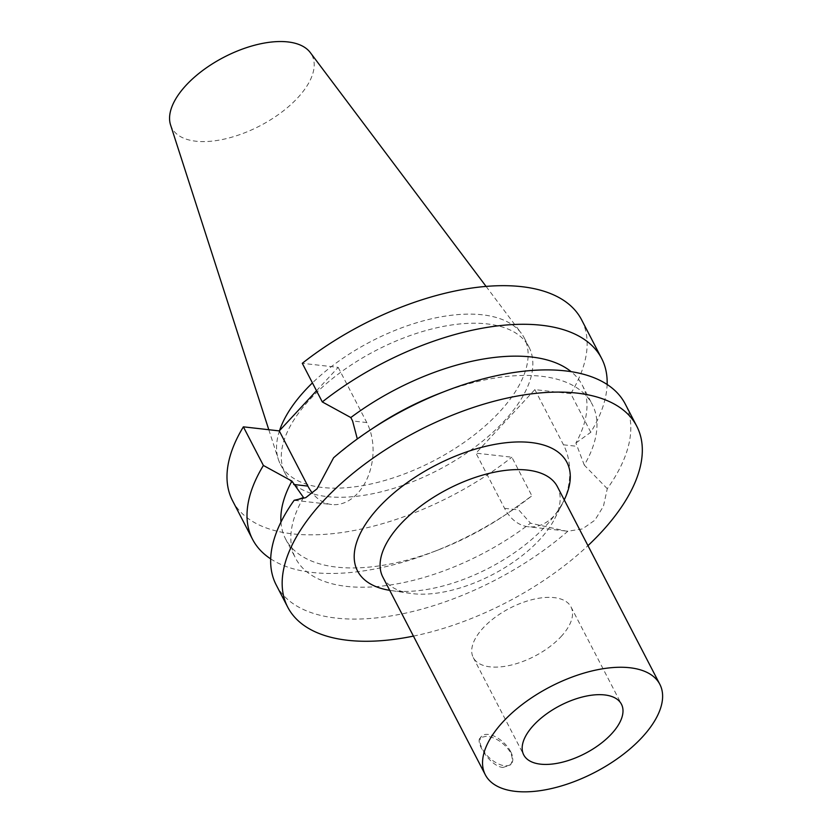 <?xml version="1.0" encoding="UTF-8"?>
<svg xmlns="http://www.w3.org/2000/svg" width="833" height="833" viewBox="0 0 833 833"><rect width="100%" height="100%" fill="white"/><g stroke="black" fill="none" stroke-linecap="round" stroke-linejoin="round"><path stroke-width="0.62" stroke-dasharray="4.17 3.12" d="M502.903 767.474L510.035 765.152C512.795 761.945 512.889 757.603 510.327 752.116C504.132 742.953 496.249 737.632 486.67 736.153L480.339 737.621C474.654 742.057 490.252 766.36 502.903 767.474M510.702 751.71A20.252 10.423 -137.2 0 1 511.233 763.851A20.252 10.423 -137.2 0 1 489.304 757.728A20.252 10.423 -137.2 0 1 481.547 736.32A20.252 10.423 -137.2 0 1 495.812 736.945A20.252 10.423 -137.2 0 1 510.702 751.71M561.036 636.641A55.04 27.02 152.6 0 0 571.001 606.913A55.04 27.02 152.6 0 0 509.702 608.257A55.04 27.02 152.6 0 0 473.269 657.57A55.04 27.02 152.6 0 0 511.118 665.098A55.04 27.02 152.6 0 0 561.036 636.641M316.498 390.75L338.177 367.374L302.285 363.313M338.177 367.374L366.791 422.56A50.521 35.517 96.5 0 1 367.54 477.746A50.521 35.517 96.5 0 1 331.659 504.527A50.521 35.517 96.5 0 1 312.458 493.178M357.315 438.949L333.596 457.765M294.184 500.269L295.694 500.31M303.514 497.52A167.089 82.019 152.6 0 0 295.569 558.214A167.089 82.019 152.6 0 0 530.475 523.176L565.472 530.965L567.867 531.215L582.382 528.945L594.845 520.229L603.456 506.214L607.278 488.711A196.578 96.503 152.6 0 0 625.26 404.026M607.278 488.711L584.297 465.126A167.089 82.019 152.6 0 0 592.253 404.432A167.089 82.019 152.6 0 0 439.397 393.488M374.735 427.006A167.089 82.019 152.6 0 0 357.347 439.46M276.212 584.953A196.578 96.503 152.6 0 0 336.126 618.086A196.578 96.503 152.6 0 0 567.867 531.215M584.297 465.126L575.915 443A167.089 82.019 152.6 0 0 582.257 385.148A167.089 82.019 152.6 0 0 571.146 371.674M280.96 522.083A167.089 82.019 152.6 0 0 285.573 538.941A167.089 82.019 152.6 0 0 438.429 549.874A167.089 82.019 152.6 0 0 503.09 516.356A167.089 82.019 152.6 0 0 517.012 506.537L518.772 509.942L530.475 523.176M575.915 443L590.784 432.285A196.578 96.503 152.6 0 0 607.132 384.482M270.694 558.881A196.578 96.503 152.6 0 0 432.4 552.206A196.578 96.503 152.6 0 0 508.463 512.774A196.578 96.503 152.6 0 0 531.881 495.822L517.012 506.537M327.025 496.593A137.31 67.4 152.6 0 0 474.425 447.508A137.31 67.4 152.6 0 0 528.976 347.069A137.31 67.4 152.6 0 0 376.047 350.412A137.31 67.4 152.6 0 0 285.167 473.446A137.31 67.4 152.6 0 0 327.025 496.593M590.784 432.285L570.772 393.665A196.578 96.503 152.6 0 0 581.59 319.789M570.772 393.665L534.869 389.615L475.966 453.142L511.858 457.202L531.881 495.822M232.553 500.716A196.578 96.503 152.6 0 0 511.858 457.202M534.869 389.615L563.483 444.801A50.521 35.517 96.5 0 1 564.243 499.987A50.521 35.517 96.5 0 1 528.351 526.768A50.521 35.517 96.5 0 1 504.579 508.328L475.966 453.142M413.439 636.11A196.578 96.503 152.6 0 0 587.963 545.646M170.567 124.95A78.937 38.755 152.6 0 0 195.859 141.204A78.937 38.755 152.6 0 0 283.085 111.101A78.937 38.755 152.6 0 0 310.261 52.531M279.524 430.63A137.31 67.4 152.6 0 0 278.305 459.191A137.31 67.4 152.6 0 0 280.44 464.325A137.31 67.4 152.6 0 0 322.288 487.472A137.31 67.4 152.6 0 0 469.697 438.387A137.31 67.4 152.6 0 0 524.249 337.948A137.31 67.4 152.6 0 0 521.281 333.242A137.31 67.4 152.6 0 0 312.437 382.899M389.709 590.337A117.942 57.904 152.6 0 0 390.75 590.493A117.942 57.904 152.6 0 0 393.478 590.847A117.942 57.904 152.6 0 0 563.764 500.81A117.942 57.904 152.6 0 0 564.233 499.873M382.857 577.123A98.284 48.252 152.6 0 0 410.544 593.398A98.284 48.252 152.6 0 0 412.824 593.69A98.284 48.252 152.6 0 0 554.726 518.657A98.284 48.252 152.6 0 0 557.381 486.659M366.791 422.56L352.588 420.957M563.483 444.801L577.685 446.405M504.579 508.328L518.772 509.942M481.547 736.32L480.339 737.621M511.233 763.851L510.035 765.152M473.269 657.57L523.718 754.875M571.001 606.913L621.449 704.218M294.538 500.331L331.659 504.527M582.257 385.148L592.253 404.432M285.573 538.941L295.569 558.214M503.09 516.356L508.463 512.774M438.429 549.874L432.4 552.206M565.472 530.965L528.351 526.768M268.799 429.713L278.305 459.191M486.076 286.406L521.281 333.242M280.44 464.325L285.167 473.446M524.249 337.948L528.976 347.069M554.726 518.657L563.764 500.81M410.544 593.398L390.75 590.493"/><path stroke-width="1.25" d="M611.474 733.946A55.04 27.02 -27.4 0 1 561.557 762.403A55.04 27.02 -27.4 0 1 523.718 754.875A55.04 27.02 -27.4 0 1 560.14 705.561A55.04 27.02 -27.4 0 1 621.449 704.218A55.04 27.02 -27.4 0 1 611.474 733.946M295.694 500.31L303.514 497.52L291.914 481.078L263.395 465.46L243.371 426.84L279.274 430.9L316.498 390.75M312.458 493.178A50.521 35.517 96.5 0 1 307.877 486.097L279.274 430.9M607.132 384.482A196.578 96.503 152.6 0 0 601.613 358.409L581.59 319.789A196.578 96.503 152.6 0 0 302.285 363.313L322.298 401.933L350.818 417.552L352.588 420.957L357.315 438.949M587.963 545.646A196.578 96.503 152.6 0 0 636.766 426.225L625.26 404.026A196.578 96.503 152.6 0 0 445.426 391.156A196.578 96.503 152.6 0 0 369.352 430.588A196.578 96.503 152.6 0 0 333.596 457.765L317.029 488.815L305.742 497.665L294.184 500.269A196.578 96.503 152.6 0 0 276.212 584.953L287.718 607.153A196.578 96.503 152.6 0 0 347.642 640.285A196.578 96.503 152.6 0 0 413.439 636.11M445.426 391.156L439.397 393.488A167.089 82.019 152.6 0 0 374.735 427.006L369.352 430.588M571.146 371.674A167.089 82.019 152.6 0 0 350.818 417.552M291.914 481.078A167.089 82.019 152.6 0 0 280.96 522.083M601.613 358.409A196.578 96.503 152.6 0 0 322.298 401.933M263.395 465.46A196.578 96.503 152.6 0 0 252.566 539.336A196.578 96.503 152.6 0 0 270.694 558.881M243.371 426.84A196.578 96.503 152.6 0 0 232.553 500.716L252.566 539.336M636.766 426.225A196.578 96.503 152.6 0 0 417.833 431.015A196.578 96.503 152.6 0 0 287.718 607.153M486.076 286.406L310.261 52.531A78.937 38.755 152.6 0 0 224.046 57.165A78.937 38.755 152.6 0 0 170.567 124.95L268.799 429.713M312.437 382.899A137.31 67.4 152.6 0 0 279.524 430.63M564.233 499.873A117.942 57.904 152.6 0 0 511.139 442.261A117.942 57.904 152.6 0 0 373.236 513.742A117.942 57.904 152.6 0 0 389.709 590.337M659.84 684.32L557.381 486.659A98.284 48.252 152.6 0 0 447.915 489.054A98.284 48.252 152.6 0 0 382.857 577.123L485.316 774.784A98.284 48.252 152.6 0 0 515.273 791.35A98.284 48.252 152.6 0 0 620.793 756.218A98.284 48.252 152.6 0 0 659.84 684.32A98.284 48.252 152.6 0 0 550.374 686.715A98.284 48.252 152.6 0 0 485.316 774.784M307.877 486.097L293.685 484.483"/></g></svg>
